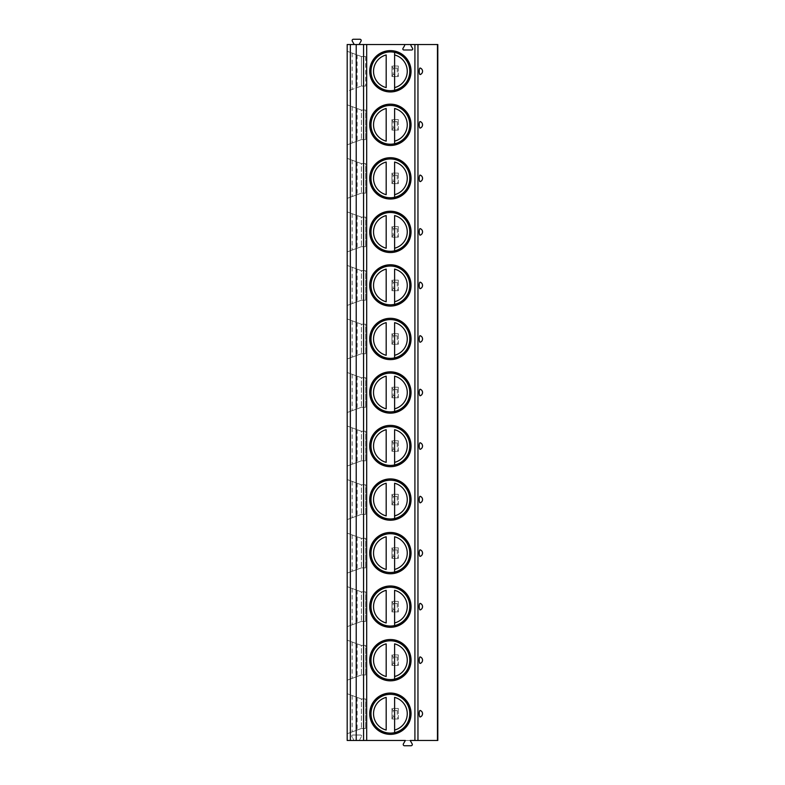 <?xml version="1.0" encoding="UTF-8"?>
<svg xmlns="http://www.w3.org/2000/svg" width="785" height="785" viewBox="0 0 785 785"><rect width="100%" height="100%" fill="white"/><g stroke="black" fill="none" stroke-linecap="round" stroke-linejoin="round"><path stroke-width="0.59" stroke-dasharray="3.92 2.94" d="M354.241 44.519L347.186 44.519L347.186 740.481L352.759 740.481A0.795 0.795 0 0 0 353.436 739.293L351.876 736.585A1.05 1.05 0 0 1 352.789 735.005L360.55 735.005A1.05 1.05 0 0 1 361.463 736.585L359.903 739.293A0.795 0.795 0 0 0 360.58 740.481L352.759 740.481A0.795 0.795 0 0 0 353.436 739.293L351.876 736.585A1.05 1.05 0 0 1 352.789 735.005L360.55 735.005A1.05 1.05 0 0 1 361.463 736.585L359.903 739.293A0.795 0.795 0 0 0 360.58 740.481L437.814 740.481L437.814 44.519L354.241 44.519L352.298 41.144A1.266 1.266 0 0 1 353.397 39.25L359.942 39.25A1.266 1.266 0 0 1 361.041 41.144L359.088 44.519M410.192 740.481L405.345 740.481L403.402 743.856A1.266 1.266 0 0 0 404.491 745.75L411.046 745.75A1.266 1.266 0 0 0 412.145 743.856L410.192 740.481M393.03 68.128L397.239 68.128L398.299 66.019L391.97 66.019L398.299 66.019L398.299 76.557L397.239 74.447L393.03 74.447L391.97 76.557L398.299 76.557L391.97 76.557L391.97 66.019L393.03 68.128L393.03 74.447M393.03 121.665L397.239 121.665L398.299 119.555L391.97 119.555L398.299 119.555L398.299 130.094L397.239 127.984L393.03 127.984L391.97 130.094L398.299 130.094L391.97 130.094L391.97 119.555L393.03 121.665L393.03 127.984M393.03 175.192L397.239 175.192L398.299 173.093L391.97 173.093L398.299 173.093L398.299 183.631L397.239 181.521L393.03 181.521L391.97 183.631L398.299 183.631L391.97 183.631L391.97 173.093L393.03 175.192L393.03 181.521M393.03 228.729L397.239 228.729L398.299 226.62L391.97 226.62L398.299 226.62L398.299 237.158L397.239 235.058L393.03 235.058L391.97 237.158L398.299 237.158L391.97 237.158L391.97 226.62L393.03 228.729L393.03 235.058M393.03 282.266L397.239 282.266L398.299 280.157L391.97 280.157L398.299 280.157L398.299 290.695L397.239 288.595L393.03 288.595L391.97 290.695L398.299 290.695L391.97 290.695L391.97 280.157L393.03 282.266L393.03 288.595M393.03 335.803L397.239 335.803L398.299 333.694L391.97 333.694L398.299 333.694L398.299 344.232L397.239 342.123L393.03 342.123L391.97 344.232L398.299 344.232L391.97 344.232L391.97 333.694L393.03 335.803L393.03 342.123M393.03 389.34L397.239 389.34L398.299 387.231L391.97 387.231L398.299 387.231L398.299 397.769L397.239 395.66L393.03 395.66L391.97 397.769L398.299 397.769L391.97 397.769L391.97 387.231L393.03 389.34L393.03 395.66M393.03 442.877L397.239 442.877L398.299 440.768L391.97 440.768L398.299 440.768L398.299 451.306L397.239 449.197L393.03 449.197L391.97 451.306L398.299 451.306L391.97 451.306L391.97 440.768L393.03 442.877L393.03 449.197M393.03 496.405L397.239 496.405L398.299 494.305L391.97 494.305L398.299 494.305L398.299 504.843L397.239 502.734L393.03 502.734L391.97 504.843L398.299 504.843L391.97 504.843L391.97 494.305L393.03 496.405L393.03 502.734M393.03 549.942L397.239 549.942L398.299 547.842L391.97 547.842L398.299 547.842L398.299 558.38L397.239 556.271L393.03 556.271L391.97 558.38L398.299 558.38L391.97 558.38L391.97 547.842L393.03 549.942L393.03 556.271M393.03 603.479L397.239 603.479L398.299 601.369L391.97 601.369L398.299 601.369L398.299 611.908L397.239 609.808L393.03 609.808L391.97 611.908L398.299 611.908L391.97 611.908L391.97 601.369L393.03 603.479L393.03 609.808M393.03 657.016L397.239 657.016L398.299 654.906L391.97 654.906L398.299 654.906L398.299 665.444L397.239 663.335L393.03 663.335L391.97 665.444L398.299 665.444L391.97 665.444L391.97 654.906L393.03 657.016L393.03 663.335M393.03 710.553L397.239 710.553L398.299 708.443L391.97 708.443L398.299 708.443L398.299 718.981L397.239 716.872L393.03 716.872L391.97 718.981L398.299 718.981L391.97 718.981L391.97 708.443L393.03 710.553L393.03 716.872M422.536 71.543L422.536 71.033M411.693 44.519A0.795 0.795 0 0 0 411.006 45.707L412.576 48.415A1.05 1.05 0 0 1 411.664 49.995L403.892 49.995A1.05 1.05 0 0 1 402.98 48.415L404.55 45.707A0.795 0.795 0 0 0 403.863 44.519M347.186 91.305L347.186 51.261L347.186 91.305L361.414 86.036L347.186 91.305M347.186 144.842L347.186 104.797L347.186 144.842L361.414 139.573L365.624 139.573L361.414 139.573L347.186 144.842M347.186 198.379L347.186 158.335L347.186 198.379L361.414 193.11L365.624 193.11L361.414 193.11L347.186 198.379M347.186 251.916L347.186 211.871L347.186 251.916L361.414 246.647L365.624 246.647L361.414 246.647L347.186 251.916M347.186 305.453L347.186 265.409L347.186 305.453L361.414 300.184L365.624 300.184L361.414 300.184L347.186 305.453M347.186 358.99L347.186 318.945L347.186 358.99L361.414 353.721L365.624 353.721L361.414 353.721L347.186 358.99M347.186 412.527L347.186 372.473L347.186 412.527L361.414 407.258L365.624 407.258L361.414 407.258L347.186 412.527M347.186 466.054L347.186 426.01L347.186 466.054L361.414 460.785L365.624 460.785L361.414 460.785L347.186 466.054M347.186 519.591L347.186 479.547L347.186 519.591L361.414 514.322L365.624 514.322L361.414 514.322L347.186 519.591M347.186 573.129L347.186 533.084L347.186 573.129L361.414 567.859L365.624 567.859L361.414 567.859L347.186 573.129M347.186 626.665L347.186 586.621L347.186 626.665L361.414 621.396L365.624 621.396L361.414 621.396L347.186 626.665M347.186 680.202L347.186 640.158L347.186 680.202L361.414 674.933L365.624 674.933L361.414 674.933L347.186 680.202M347.186 733.739L347.186 693.695L347.186 733.739L361.414 728.47L365.624 728.47L361.414 728.47L347.186 733.739M361.414 56.53L347.186 51.261L361.414 56.53L365.624 56.53L361.414 56.53L361.414 86.036L365.624 86.036L361.414 86.036L361.414 56.53M365.624 56.53L365.624 86.036L365.624 56.53M361.414 110.067L347.186 104.797L361.414 110.067L361.414 139.573L361.414 110.067L365.624 110.067L365.624 139.573L365.624 110.067L361.414 110.067M361.414 163.604L347.186 158.335L361.414 163.604L361.414 193.11L361.414 163.604L365.624 163.604L365.624 193.11L365.624 163.604L361.414 163.604M361.414 217.141L347.186 211.871L361.414 217.141L361.414 246.647L361.414 217.141L365.624 217.141L365.624 246.647L365.624 217.141L361.414 217.141M361.414 270.678L347.186 265.409L361.414 270.678L361.414 300.184L361.414 270.678L365.624 270.678L365.624 300.184L365.624 270.678L361.414 270.678M361.414 324.215L347.186 318.945L361.414 324.215L361.414 353.721L361.414 324.215L365.624 324.215L365.624 353.721L365.624 324.215L361.414 324.215M361.414 377.742L347.186 372.473L361.414 377.742L361.414 407.258L361.414 377.742L365.624 377.742L365.624 407.258L365.624 377.742L361.414 377.742M361.414 431.279L347.186 426.01L361.414 431.279L361.414 460.785L361.414 431.279L365.624 431.279L365.624 460.785L365.624 431.279L361.414 431.279M361.414 484.816L347.186 479.547L361.414 484.816L361.414 514.322L361.414 484.816L365.624 484.816L365.624 514.322L365.624 484.816L361.414 484.816M361.414 538.353L347.186 533.084L361.414 538.353L361.414 567.859L361.414 538.353L365.624 538.353L365.624 567.859L365.624 538.353L361.414 538.353M361.414 591.89L347.186 586.621L361.414 591.89L361.414 621.396L361.414 591.89L365.624 591.89L365.624 621.396L365.624 591.89L361.414 591.89M361.414 645.427L347.186 640.158L361.414 645.427L361.414 674.933L361.414 645.427L365.624 645.427L365.624 674.933L365.624 645.427L361.414 645.427M361.414 698.964L347.186 693.695L361.414 698.964L361.414 728.47L361.414 698.964L365.624 698.964L365.624 728.47L365.624 698.964L361.414 698.964M369.735 71.288A20.655 20.655 0 0 0 390.39 91.943A20.655 20.655 0 0 0 411.046 71.288A20.655 20.655 0 0 0 390.39 50.633A20.655 20.655 0 0 0 369.735 71.288A20.655 20.655 0 0 1 390.39 50.633A20.655 20.655 0 0 1 411.046 71.288A20.655 20.655 0 0 1 390.39 91.943A20.655 20.655 0 0 1 369.735 71.288A20.655 20.655 0 0 0 394.61 91.511A20.655 20.655 0 0 0 394.61 51.064A20.655 20.655 0 0 0 386.181 51.064L386.181 51.712A20.017 20.017 0 0 0 386.181 90.854L386.181 91.511L386.181 90.854A20.017 20.017 0 0 1 386.181 51.712L386.181 51.064A20.655 20.655 0 0 0 369.735 71.288M371.001 71.288A19.39 19.39 0 0 0 390.39 90.677A19.39 19.39 0 0 0 409.78 71.288A19.39 19.39 0 0 0 390.39 51.898A19.39 19.39 0 0 0 371.001 71.288M394.61 91.511L394.61 90.854A20.017 20.017 0 0 0 394.61 51.712L394.61 51.064L394.61 51.712A20.017 20.017 0 0 1 394.61 90.854L394.61 91.511M386.181 54.96L386.181 87.606M394.61 87.606L394.61 54.96M369.735 124.825A20.655 20.655 0 0 0 390.39 145.48A20.655 20.655 0 0 0 411.046 124.825A20.655 20.655 0 0 0 390.39 104.169A20.655 20.655 0 0 0 369.735 124.825A20.655 20.655 0 0 1 390.39 104.169A20.655 20.655 0 0 1 411.046 124.825A20.655 20.655 0 0 1 390.39 145.48A20.655 20.655 0 0 1 369.735 124.825A20.655 20.655 0 0 0 394.61 145.039A20.655 20.655 0 0 0 394.61 104.601A20.655 20.655 0 0 0 386.181 104.601L386.181 105.249A20.017 20.017 0 0 0 386.181 144.391L386.181 145.039L386.181 144.391A20.017 20.017 0 0 1 386.181 105.249L386.181 104.601A20.655 20.655 0 0 0 369.735 124.825M371.001 124.825A19.39 19.39 0 0 0 390.39 144.214A19.39 19.39 0 0 0 409.78 124.825A19.39 19.39 0 0 0 390.39 105.435A19.39 19.39 0 0 0 371.001 124.825M394.61 145.039L394.61 144.391A20.017 20.017 0 0 0 394.61 105.249L394.61 104.601L394.61 105.249A20.017 20.017 0 0 1 394.61 144.391L394.61 145.039M386.181 108.497L386.181 141.143M394.61 141.143L394.61 108.497M369.735 178.362A20.655 20.655 0 0 0 390.39 199.017A20.655 20.655 0 0 0 411.046 178.362A20.655 20.655 0 0 0 390.39 157.707A20.655 20.655 0 0 0 369.735 178.362A20.655 20.655 0 0 1 390.39 157.707A20.655 20.655 0 0 1 411.046 178.362A20.655 20.655 0 0 1 390.39 199.017A20.655 20.655 0 0 1 369.735 178.362A20.655 20.655 0 0 0 394.61 198.576A20.655 20.655 0 0 0 394.61 158.138A20.655 20.655 0 0 0 386.181 158.138L386.181 158.786A20.017 20.017 0 0 0 386.181 197.928L386.181 198.576L386.181 197.928A20.017 20.017 0 0 1 386.181 158.786L386.181 158.138A20.655 20.655 0 0 0 369.735 178.362M371.001 178.362A19.39 19.39 0 0 0 390.39 197.751A19.39 19.39 0 0 0 409.78 178.362A19.39 19.39 0 0 0 390.39 158.963A19.39 19.39 0 0 0 371.001 178.362M394.61 198.576L394.61 197.928A20.017 20.017 0 0 0 394.61 158.786L394.61 158.138L394.61 158.786A20.017 20.017 0 0 1 394.61 197.928L394.61 198.576M386.181 162.034L386.181 194.68M394.61 194.68L394.61 162.034M369.735 231.889A20.655 20.655 0 0 0 390.39 252.544A20.655 20.655 0 0 0 411.046 231.889A20.655 20.655 0 0 0 390.39 211.234A20.655 20.655 0 0 0 369.735 231.889A20.655 20.655 0 0 1 390.39 211.234A20.655 20.655 0 0 1 411.046 231.889A20.655 20.655 0 0 1 390.39 252.544A20.655 20.655 0 0 1 369.735 231.889A20.655 20.655 0 0 0 394.61 252.113A20.655 20.655 0 0 0 394.61 211.675A20.655 20.655 0 0 0 386.181 211.675L386.181 212.323A20.017 20.017 0 0 0 386.181 251.465L386.181 252.113L386.181 251.465A20.017 20.017 0 0 1 386.181 212.323L386.181 211.675A20.655 20.655 0 0 0 369.735 231.889M371.001 231.889A19.39 19.39 0 0 0 390.39 251.288A19.39 19.39 0 0 0 409.78 231.889A19.39 19.39 0 0 0 390.39 212.499A19.39 19.39 0 0 0 371.001 231.889M394.61 252.113L394.61 251.465A20.017 20.017 0 0 0 394.61 212.323L394.61 211.675L394.61 212.323A20.017 20.017 0 0 1 394.61 251.465L394.61 252.113M386.181 215.571L386.181 248.217M394.61 248.217L394.61 215.571M369.735 285.426A20.655 20.655 0 0 0 390.39 306.081A20.655 20.655 0 0 0 411.046 285.426A20.655 20.655 0 0 0 390.39 264.771A20.655 20.655 0 0 0 369.735 285.426A20.655 20.655 0 0 1 390.39 264.771A20.655 20.655 0 0 1 411.046 285.426A20.655 20.655 0 0 1 390.39 306.081A20.655 20.655 0 0 1 369.735 285.426A20.655 20.655 0 0 0 394.61 305.65A20.655 20.655 0 0 0 394.61 265.212A20.655 20.655 0 0 0 386.181 265.212L386.181 265.86A20.017 20.017 0 0 0 386.181 305.002L386.181 305.65L386.181 305.002A20.017 20.017 0 0 1 386.181 265.86L386.181 265.212A20.655 20.655 0 0 0 369.735 285.426M371.001 285.426A19.39 19.39 0 0 0 390.39 304.815A19.39 19.39 0 0 0 409.78 285.426A19.39 19.39 0 0 0 390.39 266.036A19.39 19.39 0 0 0 371.001 285.426M394.61 305.65L394.61 305.002A20.017 20.017 0 0 0 394.61 265.86L394.61 265.212L394.61 265.86A20.017 20.017 0 0 1 394.61 305.002L394.61 305.65M386.181 269.108L386.181 301.754M394.61 301.754L394.61 269.108M369.735 338.963A20.655 20.655 0 0 0 390.39 359.618A20.655 20.655 0 0 0 411.046 338.963A20.655 20.655 0 0 0 390.39 318.308A20.655 20.655 0 0 0 369.735 338.963A20.655 20.655 0 0 1 390.39 318.308A20.655 20.655 0 0 1 411.046 338.963A20.655 20.655 0 0 1 390.39 359.618A20.655 20.655 0 0 1 369.735 338.963A20.655 20.655 0 0 0 394.61 359.187A20.655 20.655 0 0 0 394.61 318.739A20.655 20.655 0 0 0 386.181 318.739L386.181 319.397A20.017 20.017 0 0 0 386.181 358.539L386.181 359.187L386.181 358.539A20.017 20.017 0 0 1 386.181 319.397L386.181 318.739A20.655 20.655 0 0 0 369.735 338.963M371.001 338.963A19.39 19.39 0 0 0 390.39 358.352A19.39 19.39 0 0 0 409.78 338.963A19.39 19.39 0 0 0 390.39 319.573A19.39 19.39 0 0 0 371.001 338.963M394.61 359.187L394.61 358.539A20.017 20.017 0 0 0 394.61 319.397L394.61 318.739L394.61 319.397A20.017 20.017 0 0 1 394.61 358.539L394.61 359.187M386.181 322.645L386.181 355.291M394.61 355.291L394.61 322.645M369.735 392.5A20.655 20.655 0 0 0 390.39 413.155A20.655 20.655 0 0 0 411.046 392.5A20.655 20.655 0 0 0 390.39 371.845A20.655 20.655 0 0 0 369.735 392.5A20.655 20.655 0 0 1 390.39 371.845A20.655 20.655 0 0 1 411.046 392.5A20.655 20.655 0 0 1 390.39 413.155A20.655 20.655 0 0 1 369.735 392.5A20.655 20.655 0 0 0 394.61 412.724A20.655 20.655 0 0 0 394.61 372.276A20.655 20.655 0 0 0 386.181 372.276L386.181 372.924A20.017 20.017 0 0 0 386.181 412.076L386.181 412.724L386.181 412.076A20.017 20.017 0 0 1 386.181 372.924L386.181 372.276A20.655 20.655 0 0 0 369.735 392.5M371.001 392.5A19.39 19.39 0 0 0 390.39 411.889A19.39 19.39 0 0 0 409.78 392.5A19.39 19.39 0 0 0 390.39 373.111A19.39 19.39 0 0 0 371.001 392.5M394.61 412.724L394.61 412.076A20.017 20.017 0 0 0 394.61 372.924L394.61 372.276L394.61 372.924A20.017 20.017 0 0 1 394.61 412.076L394.61 412.724M386.181 376.172L386.181 408.828M394.61 408.828L394.61 376.172M369.735 446.037A20.655 20.655 0 0 0 390.39 466.692A20.655 20.655 0 0 0 411.046 446.037A20.655 20.655 0 0 0 390.39 425.382A20.655 20.655 0 0 0 369.735 446.037A20.655 20.655 0 0 1 390.39 425.382A20.655 20.655 0 0 1 411.046 446.037A20.655 20.655 0 0 1 390.39 466.692A20.655 20.655 0 0 1 369.735 446.037A20.655 20.655 0 0 0 394.61 466.261A20.655 20.655 0 0 0 394.61 425.813A20.655 20.655 0 0 0 386.181 425.813L386.181 426.461A20.017 20.017 0 0 0 386.181 465.603L386.181 466.261L386.181 465.603A20.017 20.017 0 0 1 386.181 426.461L386.181 425.813A20.655 20.655 0 0 0 369.735 446.037M371.001 446.037A19.39 19.39 0 0 0 390.39 465.426A19.39 19.39 0 0 0 409.78 446.037A19.39 19.39 0 0 0 390.39 426.647A19.39 19.39 0 0 0 371.001 446.037M394.61 466.261L394.61 465.603A20.017 20.017 0 0 0 394.61 426.461L394.61 425.813L394.61 426.461A20.017 20.017 0 0 1 394.61 465.603L394.61 466.261M386.181 429.709L386.181 462.355M394.61 462.355L394.61 429.709M369.735 499.574A20.655 20.655 0 0 0 390.39 520.229A20.655 20.655 0 0 0 411.046 499.574A20.655 20.655 0 0 0 390.39 478.919A20.655 20.655 0 0 0 369.735 499.574A20.655 20.655 0 0 1 390.39 478.919A20.655 20.655 0 0 1 411.046 499.574A20.655 20.655 0 0 1 390.39 520.229A20.655 20.655 0 0 1 369.735 499.574A20.655 20.655 0 0 0 394.61 519.788A20.655 20.655 0 0 0 394.61 479.35A20.655 20.655 0 0 0 386.181 479.35L386.181 479.998A20.017 20.017 0 0 0 386.181 519.14L386.181 519.788L386.181 519.14A20.017 20.017 0 0 1 386.181 479.998L386.181 479.35A20.655 20.655 0 0 0 369.735 499.574M371.001 499.574A19.39 19.39 0 0 0 390.39 518.963A19.39 19.39 0 0 0 409.78 499.574A19.39 19.39 0 0 0 390.39 480.185A19.39 19.39 0 0 0 371.001 499.574M394.61 519.788L394.61 519.14A20.017 20.017 0 0 0 394.61 479.998L394.61 479.35L394.61 479.998A20.017 20.017 0 0 1 394.61 519.14L394.61 519.788M386.181 483.246L386.181 515.892M394.61 515.892L394.61 483.246M369.735 553.111A20.655 20.655 0 0 0 390.39 573.766A20.655 20.655 0 0 0 411.046 553.111A20.655 20.655 0 0 0 390.39 532.456A20.655 20.655 0 0 0 369.735 553.111A20.655 20.655 0 0 1 390.39 532.456A20.655 20.655 0 0 1 411.046 553.111A20.655 20.655 0 0 1 390.39 573.766A20.655 20.655 0 0 1 369.735 553.111A20.655 20.655 0 0 0 394.61 573.325A20.655 20.655 0 0 0 394.61 532.887A20.655 20.655 0 0 0 386.181 532.887L386.181 533.535A20.017 20.017 0 0 0 386.181 572.677L386.181 573.325L386.181 572.677A20.017 20.017 0 0 1 386.181 533.535L386.181 532.887A20.655 20.655 0 0 0 369.735 553.111M371.001 553.111A19.39 19.39 0 0 0 390.39 572.5A19.39 19.39 0 0 0 409.78 553.111A19.39 19.39 0 0 0 390.39 533.712A19.39 19.39 0 0 0 371.001 553.111M394.61 573.325L394.61 572.677A20.017 20.017 0 0 0 394.61 533.535L394.61 532.887L394.61 533.535A20.017 20.017 0 0 1 394.61 572.677L394.61 573.325M386.181 536.783L386.181 569.429M394.61 569.429L394.61 536.783M369.735 606.638A20.655 20.655 0 0 0 390.39 627.293A20.655 20.655 0 0 0 411.046 606.638A20.655 20.655 0 0 0 390.39 585.983A20.655 20.655 0 0 0 369.735 606.638A20.655 20.655 0 0 1 390.39 585.983A20.655 20.655 0 0 1 411.046 606.638A20.655 20.655 0 0 1 390.39 627.293A20.655 20.655 0 0 1 369.735 606.638A20.655 20.655 0 0 0 394.61 626.862A20.655 20.655 0 0 0 394.61 586.424A20.655 20.655 0 0 0 386.181 586.424L386.181 587.072A20.017 20.017 0 0 0 386.181 626.214L386.181 626.862L386.181 626.214A20.017 20.017 0 0 1 386.181 587.072L386.181 586.424A20.655 20.655 0 0 0 369.735 606.638M371.001 606.638A19.39 19.39 0 0 0 390.39 626.038A19.39 19.39 0 0 0 409.78 606.638A19.39 19.39 0 0 0 390.39 587.249A19.39 19.39 0 0 0 371.001 606.638M394.61 626.862L394.61 626.214A20.017 20.017 0 0 0 394.61 587.072L394.61 587.72L394.61 587.072A20.017 20.017 0 0 1 394.61 626.214L394.61 626.862M386.181 590.32L386.181 622.966M394.61 622.966L394.61 590.32M369.735 660.175A20.655 20.655 0 0 0 390.39 680.831A20.655 20.655 0 0 0 411.046 660.175A20.655 20.655 0 0 0 390.39 639.52A20.655 20.655 0 0 0 369.735 660.175A20.655 20.655 0 0 1 390.39 639.52A20.655 20.655 0 0 1 411.046 660.175A20.655 20.655 0 0 1 390.39 680.831A20.655 20.655 0 0 1 369.735 660.175A20.655 20.655 0 0 0 394.61 680.399A20.655 20.655 0 0 0 394.61 639.961A20.655 20.655 0 0 0 386.181 639.961L386.181 640.609A20.017 20.017 0 0 0 386.181 679.751L386.181 680.399L386.181 679.751A20.017 20.017 0 0 1 386.181 640.609L386.181 639.961A20.655 20.655 0 0 0 369.735 660.175M371.001 660.175A19.39 19.39 0 0 0 390.39 679.565A19.39 19.39 0 0 0 409.78 660.175A19.39 19.39 0 0 0 390.39 640.786A19.39 19.39 0 0 0 371.001 660.175M394.61 680.399L394.61 679.751A20.017 20.017 0 0 0 394.61 640.609L394.61 639.961L394.61 640.609A20.017 20.017 0 0 1 394.61 679.751L394.61 680.399M386.181 643.857L386.181 676.503M394.61 676.503L394.61 643.857M369.735 713.712A20.655 20.655 0 0 0 390.39 734.367A20.655 20.655 0 0 0 411.046 713.712A20.655 20.655 0 0 0 390.39 693.057A20.655 20.655 0 0 0 369.735 713.712A20.655 20.655 0 0 1 390.39 693.057A20.655 20.655 0 0 1 411.046 713.712A20.655 20.655 0 0 1 390.39 734.367A20.655 20.655 0 0 1 369.735 713.712A20.655 20.655 0 0 0 394.61 733.936A20.655 20.655 0 0 0 394.61 693.489A20.655 20.655 0 0 0 386.181 693.489L386.181 694.146A20.017 20.017 0 0 0 386.181 733.288L386.181 733.936L386.181 733.288A20.017 20.017 0 0 1 386.181 694.146L386.181 693.489A20.655 20.655 0 0 0 369.735 713.712M371.001 713.712A19.39 19.39 0 0 0 390.39 733.102A19.39 19.39 0 0 0 409.78 713.712A19.39 19.39 0 0 0 390.39 694.323A19.39 19.39 0 0 0 371.001 713.712M394.61 733.936L394.61 733.288A20.017 20.017 0 0 0 394.61 694.146L394.61 693.489L394.61 694.146A20.017 20.017 0 0 1 394.61 733.288L394.61 733.936M386.181 697.394L386.181 730.04M394.61 730.04L394.61 697.394M391.97 66.019L391.97 76.557M398.299 66.019L398.299 76.557M397.239 68.128L397.239 74.447M391.97 119.555L391.97 130.094M398.299 119.555L398.299 130.094M397.239 121.665L397.239 127.984M391.97 173.093L391.97 183.631M398.299 173.093L398.299 183.631M397.239 175.192L397.239 181.521M391.97 226.62L391.97 237.158M398.299 226.62L398.299 237.158M397.239 228.729L397.239 235.058M391.97 280.157L391.97 290.695M398.299 280.157L398.299 290.695M397.239 282.266L397.239 288.595M391.97 333.694L391.97 344.232M398.299 333.694L398.299 344.232M397.239 335.803L397.239 342.123M391.97 387.231L391.97 397.769M398.299 387.231L398.299 397.769M397.239 389.34L397.239 395.66M391.97 440.768L391.97 451.306M398.299 440.768L398.299 451.306M397.239 442.877L397.239 449.197M391.97 494.305L391.97 504.843M398.299 494.305L398.299 504.843M397.239 496.405L397.239 502.734M391.97 547.842L391.97 558.38M398.299 547.842L398.299 558.38M397.239 549.942L397.239 556.271M391.97 601.369L391.97 611.908M398.299 601.369L398.299 611.908M397.239 603.479L397.239 609.808M391.97 654.906L391.97 665.444M398.299 654.906L398.299 665.444M397.239 657.016L397.239 663.335M391.97 708.443L391.97 718.981M398.299 708.443L398.299 718.981M397.239 710.553L397.239 716.872M357.146 54.95L357.146 87.616M352.151 53.105L352.151 89.47M357.146 108.487L357.146 141.153M352.151 106.642L352.151 143.007M357.146 162.024L357.146 194.69M352.151 160.179L352.151 196.544M357.146 215.561L357.146 248.227M352.151 213.706L352.151 250.081M357.146 269.098L357.146 301.764M352.151 267.243L352.151 303.609M357.146 322.635L357.146 355.301M352.151 320.78L352.151 357.146M357.146 376.172L357.146 408.828M352.151 374.317L352.151 410.683M357.146 429.699L357.146 462.365M352.151 427.854L352.151 464.22M357.146 483.236L357.146 515.902M352.151 481.391L352.151 517.757M357.146 536.773L357.146 569.439M352.151 534.919L352.151 571.294M357.146 590.31L357.146 622.976M352.151 588.456L352.151 624.821M357.146 643.847L357.146 676.513M352.151 641.993L352.151 678.358M357.146 697.384L357.146 730.05M352.151 695.53L352.151 731.895M386.181 90.854A20.017 20.017 0 0 1 386.181 51.712M394.61 51.712A20.017 20.017 0 0 1 394.61 90.854M386.181 144.391A20.017 20.017 0 0 1 386.181 105.249M394.61 105.249A20.017 20.017 0 0 1 394.61 144.391M386.181 197.928A20.017 20.017 0 0 1 386.181 158.786M394.61 158.786A20.017 20.017 0 0 1 394.61 197.928M386.181 251.465A20.017 20.017 0 0 1 386.181 212.323M394.61 212.323A20.017 20.017 0 0 1 394.61 251.465M386.181 305.002A20.017 20.017 0 0 1 386.181 265.86M394.61 265.86A20.017 20.017 0 0 1 394.61 305.002M386.181 358.539A20.017 20.017 0 0 1 386.181 319.397M394.61 319.397A20.017 20.017 0 0 1 394.61 358.539M386.181 412.076A20.017 20.017 0 0 1 386.181 372.924M394.61 372.924A20.017 20.017 0 0 1 394.61 412.076M386.181 465.603A20.017 20.017 0 0 1 386.181 426.461M394.61 426.461A20.017 20.017 0 0 1 394.61 465.603M386.181 519.14A20.017 20.017 0 0 1 386.181 479.998M394.61 479.998A20.017 20.017 0 0 1 394.61 519.14M386.181 572.677A20.017 20.017 0 0 1 386.181 533.535M394.61 533.535A20.017 20.017 0 0 1 394.61 572.677M386.181 626.214A20.017 20.017 0 0 1 386.181 587.072M394.61 587.072A20.017 20.017 0 0 1 394.61 626.214M386.181 679.751A20.017 20.017 0 0 1 386.181 640.609M394.61 640.609A20.017 20.017 0 0 1 394.61 679.751M386.181 733.288A20.017 20.017 0 0 1 386.181 694.146M394.61 694.146A20.017 20.017 0 0 1 394.61 733.288"/><path stroke-width="1.18" d="M417.963 740.481L417.963 44.519L437.814 44.519L437.814 740.481L410.192 740.481L412.145 743.856A1.266 1.266 0 0 1 411.046 745.75L404.491 745.75A1.266 1.266 0 0 1 403.402 743.856L405.345 740.481L347.186 740.481L347.186 44.519L403.863 44.519A0.795 0.795 0 0 1 404.55 45.707L402.98 48.415A1.05 1.05 0 0 0 403.892 49.995L411.664 49.995A1.05 1.05 0 0 0 412.576 48.415L411.006 45.707A0.795 0.795 0 0 1 411.693 44.519L403.863 44.519M421.094 74.084L421.79 73.427M421.83 73.388L422.144 72.887M422.144 69.688L421.83 69.188M421.79 69.149L421.094 68.491M420.142 68.02A3.277 0.844 90 0 0 419.229 71.288A3.277 0.844 90 0 0 420.142 74.555A3.425 3.425 0 0 0 420.142 68.02A3.425 3.425 0 0 1 420.142 74.555M420.652 127.886L420.142 128.092A3.277 0.844 90 0 1 419.229 124.825A3.277 0.844 90 0 1 420.142 121.557L420.652 121.763M421.005 121.96L421.516 122.372M422.124 123.186L422.448 124.01M422.487 124.216L422.487 125.423M422.448 125.639L422.124 126.454M421.516 127.278L421.005 127.68M420.652 181.423L420.142 181.629A3.277 0.844 90 0 1 419.229 178.362A3.277 0.844 90 0 1 420.142 175.094L420.652 175.29M421.005 175.497L421.516 175.909M422.124 176.723L422.448 177.538M422.487 177.753L422.487 178.96M422.448 179.176L422.124 179.991M421.516 180.805L421.005 181.217M420.652 234.96L420.142 235.157A3.277 0.844 90 0 1 419.229 231.889A3.277 0.844 90 0 1 420.142 228.621L420.652 228.827M421.005 229.034L421.516 229.446M422.124 230.26L422.448 231.075M422.487 231.29L422.487 232.497M422.448 232.713L422.124 233.528M421.516 234.342L421.005 234.754M420.652 288.488L420.142 288.694A3.277 0.844 90 0 1 419.229 285.426A3.277 0.844 90 0 1 420.142 282.158L420.652 282.364M421.005 282.571L421.516 282.983M422.124 283.797L422.448 284.612M422.487 284.827L422.487 286.034M422.448 286.25L422.124 287.065M421.516 287.879L421.005 288.291M420.652 342.024L420.142 342.231A3.277 0.844 90 0 1 419.229 338.963A3.277 0.844 90 0 1 420.142 335.695L420.652 335.901M421.005 336.108L421.516 336.51M422.124 337.334L422.448 338.149M422.487 338.364L422.487 339.571M422.448 339.777L422.124 340.602M421.516 341.416L421.005 341.828M420.652 395.561L420.142 395.768A3.277 0.844 90 0 1 419.229 392.5A3.277 0.844 90 0 1 420.142 389.232L420.652 389.438M421.005 389.645L421.516 390.047M422.124 390.871L422.448 391.686M422.487 391.901L422.487 393.099M422.448 393.314L422.124 394.129M421.516 394.953L421.005 395.355M420.652 449.099L420.142 449.305A3.277 0.844 90 0 1 419.229 446.037A3.277 0.844 90 0 1 420.142 442.769L420.652 442.975M421.005 443.172L421.516 443.584M422.124 444.398L422.448 445.223M422.487 445.429L422.487 446.636M422.448 446.851L422.124 447.666M421.516 448.49L421.005 448.892M420.652 502.635L420.142 502.842A3.277 0.844 90 0 1 419.229 499.574A3.277 0.844 90 0 1 420.142 496.306L420.652 496.512M421.005 496.709L421.516 497.121M422.124 497.935L422.448 498.75M422.487 498.966L422.487 500.173M422.448 500.388L422.124 501.203M421.516 502.017L421.005 502.429M420.652 556.172L420.142 556.379A3.277 0.844 90 0 1 419.229 553.111A3.277 0.844 90 0 1 420.142 549.843L420.652 550.04M421.005 550.246L421.516 550.658M422.124 551.472L422.448 552.287M422.487 552.503L422.487 553.71M422.448 553.925L422.124 554.74M421.516 555.554L421.005 555.966M420.652 609.709L420.142 609.906A3.277 0.844 90 0 1 419.229 606.638A3.277 0.844 90 0 1 420.142 603.371L420.652 603.577M421.005 603.783L421.516 604.195M422.124 605.009L422.448 605.824M422.487 606.04L422.487 607.247M422.448 607.462L422.124 608.277M421.516 609.091L421.005 609.503M420.652 663.237L420.142 663.443A3.277 0.844 90 0 1 419.229 660.175A3.277 0.844 90 0 1 420.142 656.908L420.652 657.114M421.005 657.32L421.516 657.722M422.124 658.546L422.448 659.361M422.487 659.577L422.487 660.784M422.448 660.99L422.124 661.814M421.516 662.628L421.005 663.04M420.652 716.774L420.142 716.98A3.277 0.844 90 0 1 419.229 713.712A3.277 0.844 90 0 1 420.142 710.445L420.652 710.651M421.005 710.857L421.516 711.259M422.124 712.083L422.448 712.898M422.487 713.114L422.487 714.321M422.448 714.527L422.124 715.351M421.516 716.165L421.005 716.568M417.963 44.519L411.693 44.519M369.735 71.288A20.655 20.655 0 0 0 390.39 91.943A20.655 20.655 0 0 0 411.046 71.288A20.655 20.655 0 0 0 390.39 50.633A20.655 20.655 0 0 0 369.735 71.288M369.735 124.825A20.655 20.655 0 0 0 390.39 145.48A20.655 20.655 0 0 0 411.046 124.825A20.655 20.655 0 0 0 390.39 104.169A20.655 20.655 0 0 0 369.735 124.825M369.735 178.362A20.655 20.655 0 0 0 390.39 199.017A20.655 20.655 0 0 0 411.046 178.362A20.655 20.655 0 0 0 390.39 157.707A20.655 20.655 0 0 0 369.735 178.362M369.735 231.889A20.655 20.655 0 0 0 390.39 252.544A20.655 20.655 0 0 0 411.046 231.889A20.655 20.655 0 0 0 390.39 211.234A20.655 20.655 0 0 0 369.735 231.889M369.735 285.426A20.655 20.655 0 0 0 390.39 306.081A20.655 20.655 0 0 0 411.046 285.426A20.655 20.655 0 0 0 390.39 264.771A20.655 20.655 0 0 0 369.735 285.426M369.735 338.963A20.655 20.655 0 0 0 390.39 359.618A20.655 20.655 0 0 0 411.046 338.963A20.655 20.655 0 0 0 390.39 318.308A20.655 20.655 0 0 0 369.735 338.963M369.735 392.5A20.655 20.655 0 0 0 390.39 413.155A20.655 20.655 0 0 0 411.046 392.5A20.655 20.655 0 0 0 390.39 371.845A20.655 20.655 0 0 0 369.735 392.5M369.735 446.037A20.655 20.655 0 0 0 390.39 466.692A20.655 20.655 0 0 0 411.046 446.037A20.655 20.655 0 0 0 390.39 425.382A20.655 20.655 0 0 0 369.735 446.037M369.735 499.574A20.655 20.655 0 0 0 390.39 520.229A20.655 20.655 0 0 0 411.046 499.574A20.655 20.655 0 0 0 390.39 478.919A20.655 20.655 0 0 0 369.735 499.574M369.735 553.111A20.655 20.655 0 0 0 390.39 573.766A20.655 20.655 0 0 0 411.046 553.111A20.655 20.655 0 0 0 390.39 532.456A20.655 20.655 0 0 0 369.735 553.111M369.735 606.638A20.655 20.655 0 0 0 390.39 627.293A20.655 20.655 0 0 0 411.046 606.638A20.655 20.655 0 0 0 390.39 585.983A20.655 20.655 0 0 0 369.735 606.638M369.735 660.175A20.655 20.655 0 0 0 390.39 680.831A20.655 20.655 0 0 0 411.046 660.175A20.655 20.655 0 0 0 390.39 639.52A20.655 20.655 0 0 0 369.735 660.175M369.735 713.712A20.655 20.655 0 0 0 390.39 734.367A20.655 20.655 0 0 0 411.046 713.712A20.655 20.655 0 0 0 390.39 693.057A20.655 20.655 0 0 0 369.735 713.712M356.223 740.481L356.223 44.519M354.241 44.519L352.298 41.144A1.266 1.266 0 0 1 353.397 39.25L359.942 39.25A1.266 1.266 0 0 1 361.041 41.144L359.088 44.519M371.001 71.288A19.39 19.39 0 0 1 390.39 51.898A19.39 19.39 0 0 1 409.78 71.288A19.39 19.39 0 0 1 390.39 90.677A19.39 19.39 0 0 1 371.001 71.288M386.181 52.359L386.181 51.712M386.181 90.854L386.181 90.216M386.181 87.606L386.181 54.96A16.858 16.858 0 0 0 386.181 87.606M394.61 90.216L394.61 52.359M394.61 51.712L394.61 54.96A16.858 16.858 0 0 1 394.61 87.606L394.61 90.854M371.001 124.825A19.39 19.39 0 0 1 390.39 105.435A19.39 19.39 0 0 1 409.78 124.825A19.39 19.39 0 0 1 390.39 144.214A19.39 19.39 0 0 1 371.001 124.825M386.181 105.897L386.181 105.249M386.181 144.391L386.181 143.753M386.181 141.143L386.181 108.497A16.858 16.858 0 0 0 386.181 141.143M394.61 105.249L394.61 105.897M394.61 143.753L394.61 108.497A16.858 16.858 0 0 1 394.61 141.143L394.61 144.391M371.001 178.362A19.39 19.39 0 0 1 390.39 158.963A19.39 19.39 0 0 1 409.78 178.362A19.39 19.39 0 0 1 390.39 197.751A19.39 19.39 0 0 1 371.001 178.362M386.181 159.433L386.181 158.786M386.181 197.928L386.181 197.28M386.181 194.68L386.181 162.034A16.858 16.858 0 0 0 386.181 194.68M394.61 158.786L394.61 159.433M394.61 197.28L394.61 162.034A16.858 16.858 0 0 1 394.61 194.68L394.61 197.928M371.001 231.889A19.39 19.39 0 0 1 390.39 212.499A19.39 19.39 0 0 1 409.78 231.889A19.39 19.39 0 0 1 390.39 251.288A19.39 19.39 0 0 1 371.001 231.889M386.181 212.97L386.181 212.323M386.181 251.465L386.181 250.817M386.181 248.217L386.181 215.571A16.858 16.858 0 0 0 386.181 248.217M394.61 212.323L394.61 212.97M394.61 250.817L394.61 215.571A16.858 16.858 0 0 1 394.61 248.217L394.61 251.465M371.001 285.426A19.39 19.39 0 0 1 390.39 266.036A19.39 19.39 0 0 1 409.78 285.426A19.39 19.39 0 0 1 390.39 304.815A19.39 19.39 0 0 1 371.001 285.426M386.181 266.498L386.181 265.86M386.181 305.002L386.181 304.354M386.181 301.754L386.181 269.108A16.858 16.858 0 0 0 386.181 301.754M394.61 265.86L394.61 266.498M394.61 304.354L394.61 269.108A16.858 16.858 0 0 1 394.61 301.754L394.61 305.002M371.001 338.963A19.39 19.39 0 0 1 390.39 319.573A19.39 19.39 0 0 1 409.78 338.963A19.39 19.39 0 0 1 390.39 358.352A19.39 19.39 0 0 1 371.001 338.963M386.181 320.035L386.181 319.397M386.181 358.539L386.181 357.891M386.181 355.291L386.181 322.645A16.858 16.858 0 0 0 386.181 355.291M394.61 319.397L394.61 320.035M394.61 357.891L394.61 322.645A16.858 16.858 0 0 1 394.61 355.291L394.61 358.539M371.001 392.5A19.39 19.39 0 0 1 390.39 373.111A19.39 19.39 0 0 1 409.78 392.5A19.39 19.39 0 0 1 390.39 411.889A19.39 19.39 0 0 1 371.001 392.5M386.181 373.572L386.181 372.924M386.181 412.076L386.181 411.428M386.181 408.828L386.181 376.172A16.858 16.858 0 0 0 386.181 408.828M394.61 372.924L394.61 373.572M394.61 411.428L394.61 376.172A16.858 16.858 0 0 1 394.61 408.828L394.61 412.076M371.001 446.037A19.39 19.39 0 0 1 390.39 426.647A19.39 19.39 0 0 1 409.78 446.037A19.39 19.39 0 0 1 390.39 465.426A19.39 19.39 0 0 1 371.001 446.037M386.181 427.109L386.181 426.461M386.181 465.603L386.181 464.965M386.181 462.355L386.181 429.709A16.858 16.858 0 0 0 386.181 462.355M394.61 426.461L394.61 427.109M394.61 464.965L394.61 429.709A16.858 16.858 0 0 1 394.61 462.355L394.61 465.603M371.001 499.574A19.39 19.39 0 0 1 390.39 480.185A19.39 19.39 0 0 1 409.78 499.574A19.39 19.39 0 0 1 390.39 518.963A19.39 19.39 0 0 1 371.001 499.574M386.181 480.646L386.181 479.998M386.181 519.14L386.181 518.502M386.181 515.892L386.181 483.246A16.858 16.858 0 0 0 386.181 515.892M394.61 479.998L394.61 480.646M394.61 518.502L394.61 483.246A16.858 16.858 0 0 1 394.61 515.892L394.61 519.14M371.001 553.111A19.39 19.39 0 0 1 390.39 533.712A19.39 19.39 0 0 1 409.78 553.111A19.39 19.39 0 0 1 390.39 572.5A19.39 19.39 0 0 1 371.001 553.111M386.181 534.183L386.181 533.535M386.181 572.677L386.181 572.029M386.181 569.429L386.181 536.783A16.858 16.858 0 0 0 386.181 569.429M394.61 533.535L394.61 534.183M394.61 572.029L394.61 536.783A16.858 16.858 0 0 1 394.61 569.429L394.61 572.677M371.001 606.638A19.39 19.39 0 0 1 390.39 587.249A19.39 19.39 0 0 1 409.78 606.638A19.39 19.39 0 0 1 390.39 626.038A19.39 19.39 0 0 1 371.001 606.638M386.181 587.72L386.181 587.072M386.181 626.214L386.181 625.566M386.181 622.966L386.181 590.32A16.858 16.858 0 0 0 386.181 622.966M394.61 587.072L394.61 587.72M394.61 625.566L394.61 590.32A16.858 16.858 0 0 1 394.61 622.966L394.61 626.214M371.001 660.175A19.39 19.39 0 0 1 390.39 640.786A19.39 19.39 0 0 1 409.78 660.175A19.39 19.39 0 0 1 390.39 679.565A19.39 19.39 0 0 1 371.001 660.175M386.181 641.247L386.181 640.609M386.181 679.751L386.181 679.104M386.181 676.503L386.181 643.857A16.858 16.858 0 0 0 386.181 676.503M394.61 640.609L394.61 641.247M394.61 679.104L394.61 643.857A16.858 16.858 0 0 1 394.61 676.503L394.61 679.751M371.001 713.712A19.39 19.39 0 0 1 390.39 694.323A19.39 19.39 0 0 1 409.78 713.712A19.39 19.39 0 0 1 390.39 733.102A19.39 19.39 0 0 1 371.001 713.712M386.181 694.784L386.181 694.146M386.181 733.288L386.181 732.64M386.181 730.04L386.181 697.394A16.858 16.858 0 0 0 386.181 730.04M394.61 694.146L394.61 694.784M394.61 732.64L394.61 697.394A16.858 16.858 0 0 1 394.61 730.04L394.61 733.288M420.142 121.557A3.425 3.425 0 0 1 420.142 128.092A3.425 3.425 0 0 0 420.142 121.557M420.142 175.094A3.425 3.425 0 0 1 420.142 181.629A3.425 3.425 0 0 0 420.142 175.094M420.142 228.621A3.425 3.425 0 0 1 420.142 235.157A3.425 3.425 0 0 0 420.142 228.621M420.142 282.158A3.425 3.425 0 0 1 420.142 288.694A3.425 3.425 0 0 0 420.142 282.158M420.142 335.695A3.425 3.425 0 0 1 420.142 342.231A3.425 3.425 0 0 0 420.142 335.695M420.142 389.232A3.425 3.425 0 0 1 420.142 395.768A3.425 3.425 0 0 0 420.142 389.232M420.142 442.769A3.425 3.425 0 0 1 420.142 449.305A3.425 3.425 0 0 0 420.142 442.769M420.142 496.306A3.425 3.425 0 0 1 420.142 502.842A3.425 3.425 0 0 0 420.142 496.306M420.142 549.843A3.425 3.425 0 0 1 420.142 556.379A3.425 3.425 0 0 0 420.142 549.843M420.142 603.371A3.425 3.425 0 0 1 420.142 609.906A3.425 3.425 0 0 0 420.142 603.371M420.142 656.908A3.425 3.425 0 0 1 420.142 663.443A3.425 3.425 0 0 0 420.142 656.908M420.142 710.445A3.425 3.425 0 0 1 420.142 716.98A3.425 3.425 0 0 0 420.142 710.445M437.461 740.481L437.461 44.519M414.912 740.481L414.912 44.519M366.683 740.481L366.683 44.519M363.563 740.481L363.563 44.519M350.346 740.481L350.346 44.519"/></g></svg>

